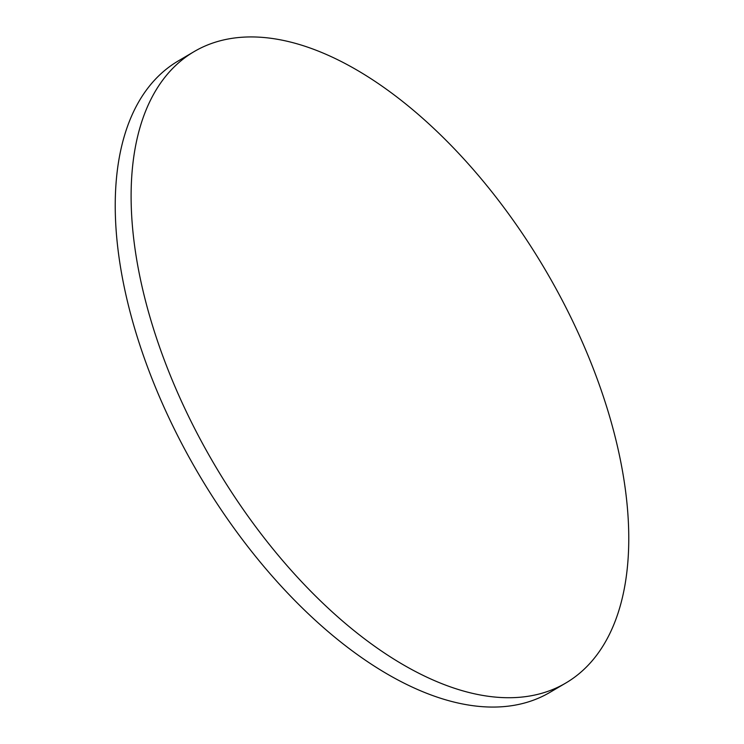 <?xml version="1.0" encoding="UTF-8"?>
<svg xmlns="http://www.w3.org/2000/svg" width="744" height="744" viewBox="0 0 744 744"><rect width="100%" height="100%" fill="white"/><g stroke="black" fill="none" stroke-linecap="round" stroke-linejoin="round"><path stroke-width="1.12" d="M300.102 44.714A366.346 191.961 59.5 0 0 194.138 51.596A366.346 191.961 59.5 0 0 172.524 380.807A366.346 191.961 59.5 0 0 459.783 689.948A366.346 191.961 59.5 0 0 565.747 683.057A366.346 191.961 59.5 0 0 587.351 353.846A366.346 191.961 59.5 0 0 300.102 44.714M194.138 51.596L178.253 60.943A366.346 191.961 59.5 0 0 156.649 390.154A366.346 191.961 59.5 0 0 443.898 699.286A366.346 191.961 59.5 0 0 549.863 692.404L565.747 683.057"/></g></svg>
